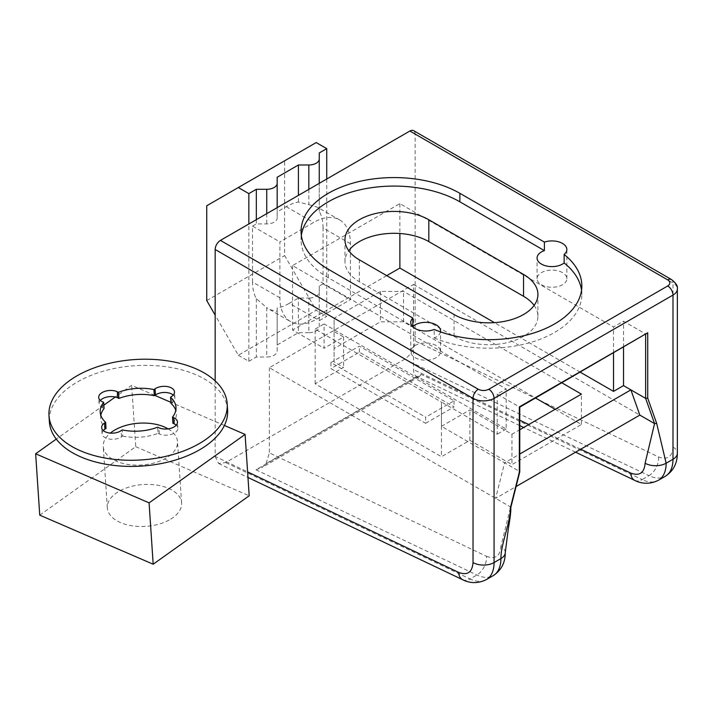 <?xml version="1.0" encoding="UTF-8"?>
<svg xmlns="http://www.w3.org/2000/svg" width="713" height="713" viewBox="0 0 713 713"><rect width="100%" height="100%" fill="white"/><g stroke="black" fill="none" stroke-linecap="round" stroke-linejoin="round"><path stroke-width="0.53" stroke-dasharray="3.56 2.67" d="M562.486 272.598A14.884 8.592 0 0 0 546.265 270.735A14.884 8.592 0 0 0 537.076 278.676A14.884 8.592 0 0 0 541.434 284.754A14.884 8.592 0 0 0 557.655 286.617A14.884 8.592 0 0 0 566.844 278.676A14.884 8.592 0 0 0 562.486 272.598M436.187 345.52A14.884 8.592 0 0 0 419.966 343.657A14.884 8.592 0 0 0 410.777 351.589A14.884 8.592 0 0 0 415.135 357.668A14.884 8.592 0 0 0 431.356 359.53A14.884 8.592 0 0 0 440.545 351.589A14.884 8.592 0 0 0 436.187 345.52M215.166 380.911L215.166 456.436L247.598 471.89M316.732 319.085L350.413 299.638L350.413 243.739A52.094 30.08 120 0 0 339.62 219.889A52.094 30.08 120 0 0 313.568 222.474L279.897 241.912L279.897 297.82A52.094 30.08 120 0 0 290.681 321.67A52.094 30.08 120 0 0 316.732 319.085L289.362 303.283L298.417 298.061L308.836 298.061L308.836 332.695A10.419 6.016 0 0 0 319.255 326.679L319.255 292.045A10.419 6.016 180 0 1 308.836 298.061M215.166 456.436L218.615 463.477L225.691 462.559L404.61 359.263C410.955 354.824 414.467 348.728 415.135 340.992L415.135 134.062A7.442 4.296 120 0 0 413.593 130.648M350.413 243.739L323.042 227.937L323.042 283.845L350.413 299.638M323.042 283.845L319.255 286.029L319.255 292.045M279.897 297.82L252.527 282.018A52.094 30.08 120 0 0 256.324 298.622L266.742 307.686L266.742 356.999A10.419 6.016 0 0 0 277.161 350.983L277.161 311.296L269.844 309.638L266.742 307.686M277.161 311.296L277.161 307.936A52.094 30.08 120 0 0 289.362 303.283M252.527 282.018L252.527 226.119L279.897 241.912M252.527 226.119L256.324 223.927L266.742 223.927A10.419 6.016 0 0 0 277.161 217.911L277.161 207.643L277.161 217.911M308.836 189.355L308.836 204.676L298.417 202.029A52.094 30.08 120 0 0 286.207 206.672L277.161 211.895M323.042 227.937A52.094 30.08 120 0 0 319.255 211.333L319.255 183.339M308.836 204.676C315.609 206.52 319.076 207.715 319.255 208.285L339.62 219.889M319.255 326.679L319.255 320.663L326.732 316.349L316.207 310.28L238.32 355.243L215.166 315.137M326.732 179.025L326.732 316.349M319.255 211.333L319.255 158.972M319.255 320.663L319.255 286.029M238.32 355.243L248.846 361.313L248.846 223.989M248.846 361.313L256.324 356.999L266.742 356.999M256.324 298.622L256.324 356.999M256.324 219.675L256.324 223.927M301.349 235.531A93.029 53.707 0 0 0 301.064 239.791A93.029 53.707 0 0 0 328.31 277.767L412.836 326.572M440.456 331.848A14.884 8.592 180 0 1 434.217 337.962L434.217 329.459M434.217 337.962A93.029 53.707 0 0 0 531.087 342.311A93.029 53.707 0 0 0 581.835 294.478A93.029 53.707 0 0 0 581.541 290.218M634.811 480.41A14.884 9.314 115.5 0 0 642.128 479.608L421.196 374.37L255.958 469.769L261.796 467.612L266.083 463.628L269.371 452.871L486.498 556.292A14.884 9.314 -64.5 0 1 476.89 575.008L470.054 578.956A37.21 21.479 -120 0 0 486.364 579.589M421.196 374.37L419.28 376.687L416.847 376.58L266.083 463.628M510.383 507.861L510.383 506.845L269.371 367.694L413.558 284.451L413.558 369.619C413.611 373.068 414.708 375.386 416.847 376.58M646.682 333.871L645.63 334.477M519.331 406.891L645.63 333.969L623.527 321.215L613.528 326.982L399.877 203.633L292.526 265.61L506.177 388.959L497.228 394.129L519.331 406.891L519.331 472.309M505.267 552.53A14.884 8.592 0 0 0 500.909 546.452L519.331 471.302L504.599 462.79L495.651 498.342L516.078 486.542M316.207 142.564L284.63 160.799L284.63 255.584L316.207 310.28M269.371 367.694L269.371 452.871M413.558 284.451L639.837 415.091M623.527 347.231L623.527 321.215M534.126 305.414A49.117 28.36 180 0 1 537.923 316.349A49.117 28.36 180 0 1 507.603 342.552A49.117 28.36 180 0 1 454.074 336.402L359.352 281.715A49.117 28.36 180 0 1 344.967 261.662A49.117 28.36 180 0 1 348.773 250.726M497.228 394.129L497.228 434.235L441.445 402.025L441.445 426.329L504.599 462.79L519.768 454.029M206.743 300.556L284.63 255.584M206.743 205.763L284.63 160.799M555.115 409.315L581.425 424.511L511.961 464.618L469.867 440.313L441.436 456.721L315.146 383.808L343.568 367.391L334.094 361.928L334.094 348.559L380.403 321.821L403.558 321.821L535.552 398.023M613.528 353.006L613.528 326.982M292.526 265.61L292.526 330.021L324.094 348.256L324.094 323.943L506.177 429.066L506.177 388.959M386.722 275.637L292.526 330.021M399.877 203.633L399.877 233.499M580.284 372.204L494.448 322.641M334.094 361.928L334.094 331.545L343.568 337.008L324.094 348.256M334.094 331.545L334.094 318.176L380.403 291.439L403.558 291.439L561.862 382.836M441.445 426.329L469.867 409.93L511.961 434.235L519.768 429.725M469.867 440.313L469.867 409.93M315.146 383.808L315.146 329.121L441.436 402.034L441.436 456.721M506.177 429.066L497.228 434.235M315.146 329.121L324.094 323.943M308.836 332.695L298.417 332.695L298.417 298.061M277.161 350.983L277.161 344.976L298.417 332.695M298.417 202.029L298.417 195.371M277.161 307.936L277.161 344.976M511.961 434.235L511.961 464.618M581.425 424.511L581.425 394.129M403.558 321.821L403.558 291.439M380.403 291.439L380.403 321.821M334.094 348.559L334.094 318.176M343.568 337.008L343.568 367.391M330.93 362.534L330.93 368.612L425.652 423.299L425.652 417.221L330.93 362.534L359.343 346.135L454.065 400.822L425.652 417.221M425.652 423.299L454.065 406.891L359.343 352.204L330.93 368.612M454.065 400.822L454.065 406.891M359.343 352.204L359.343 346.135M168.099 428.869A37.21 20.953 176.2 0 1 177.501 441.632A37.21 20.953 176.2 0 1 166.655 457.746A37.21 20.953 176.2 0 1 126.807 464.261A37.21 20.953 176.2 0 1 103.251 446.579A37.21 20.953 176.2 0 1 110.355 433.094M170.746 519.109A37.21 20.953 -3.8 0 0 181.592 502.986A37.21 20.953 -3.8 0 0 158.028 485.303A37.21 20.953 -3.8 0 0 118.189 491.818A37.21 20.953 -3.8 0 0 107.333 507.932A37.21 20.953 -3.8 0 0 130.898 525.615A37.21 20.953 -3.8 0 0 170.746 519.109M154.837 395.367L131.664 385.341L115.256 397.034M103.848 405.171L56.265 439.092M224.408 425.465L170.879 402.31M39.741 515.143L135.746 446.695L131.664 385.341M135.746 446.695L249.194 495.785M227.599 409.939A89.303 50.293 -3.8 0 0 171.058 367.507A89.303 50.293 -3.8 0 0 75.426 383.131A89.303 50.293 -3.8 0 0 49.384 421.811M100.328 400.465A11.167 6.283 -3.8 0 0 99.107 403.629A11.167 6.283 -3.8 0 0 102.815 407.916L104.071 408.496M100.818 415.305A37.958 21.372 -3.8 0 0 100.622 418.397A37.958 21.372 -3.8 0 0 106.041 428.406M103.305 430.563A11.167 6.283 -3.8 0 0 102.093 433.727A11.167 6.283 -3.8 0 0 109.445 439.074A11.167 6.283 -3.8 0 0 121.54 436.802L122.654 436.044L122.244 429.912M122.654 436.044A37.958 21.372 -3.8 0 0 158.063 433.326L157.653 427.185M158.063 433.326L159.311 433.896A11.167 6.283 -3.8 0 0 171.485 434.351A11.167 6.283 -3.8 0 0 177.876 428.121A11.167 6.283 -3.8 0 0 176.254 425.153M172.92 423.264A37.958 21.372 -3.8 0 0 176.369 413.353A37.958 21.372 -3.8 0 0 175.763 410.314M170.951 403.353L172.065 402.595A11.167 6.283 -3.8 0 0 174.899 398.032A11.167 6.283 -3.8 0 0 173.277 395.055M462.737 579.758A14.884 9.314 115.5 0 0 470.054 578.956L225.691 462.559M286.207 206.672L313.568 222.474M255.958 469.769L476.89 575.008A37.21 21.479 -120 0 0 493.209 575.641M404.61 359.263L648.973 475.66L642.128 479.608A37.21 21.479 60 0 0 658.447 480.241M415.135 134.062L672.992 282.927L672.992 447.104C672.199 456.935 667.395 460.215 658.58 456.944L415.135 340.992M671.45 279.523A7.442 4.296 -60 0 1 672.992 282.927A14.884 8.592 180 0 1 677.35 289.006M328.31 277.767L328.31 269.256M580.703 449.235L528.796 424.511M519.768 420.215L413.558 369.619M658.58 456.944A14.884 9.314 -64.5 0 1 648.973 475.66A37.21 21.479 60 0 0 665.282 476.293M672.992 447.104A14.884 8.592 180 0 1 677.35 453.183M486.498 556.292C495.294 559.545 500.098 556.265 500.909 546.452M266.742 213.659L266.742 223.927M359.352 281.715L359.352 259.835M454.074 336.402L454.074 314.531M102.815 407.916L102.414 401.784M121.54 436.802L121.13 430.67M159.311 433.896L158.901 427.764M172.065 402.595L171.664 396.455M537.076 278.676L537.076 258.017M410.777 351.589L410.777 322.428M218.615 463.477L247.972 477.46M269.844 309.638L290.681 321.67M301.064 239.791L301.064 231.279M581.835 294.478L581.835 285.966M419.28 376.687L261.796 467.612M575.578 452.194L523.672 427.47M519.768 425.608L416.998 376.66M344.967 261.662L344.967 239.791M537.923 316.349L537.923 294.478M566.844 278.676L566.844 249.505M440.545 351.589L440.545 330.93M181.592 502.986L177.501 441.632M107.333 507.932L103.251 446.579M99.107 403.629L98.706 397.498M100.212 412.266L100.622 418.397M102.093 433.727L101.683 427.586M177.876 428.121L177.475 421.989M175.959 407.221L176.369 413.353M174.899 398.032L174.489 391.892"/><path stroke-width="1.07" d="M581.541 290.218A93.029 53.707 0 0 0 564.135 262.954A14.884 8.592 180 0 1 541.434 264.095A14.884 8.592 180 0 1 537.076 258.017A14.884 8.592 180 0 1 544.393 250.611L544.393 242.108A14.884 8.592 180 0 1 562.486 243.436A14.884 8.592 180 0 1 566.844 249.505A14.884 8.592 180 0 1 564.135 254.452A93.029 53.707 180 0 1 581.835 285.966A93.029 53.707 180 0 1 531.087 333.809A93.029 53.707 180 0 1 434.217 329.459A14.884 8.592 180 0 1 415.135 328.506A14.884 8.592 180 0 1 410.777 322.428A14.884 8.592 180 0 1 412.836 318.06L412.836 326.572A14.884 8.592 180 0 1 436.187 324.861A14.884 8.592 180 0 1 440.545 330.93A14.884 8.592 180 0 1 440.456 331.848M247.598 471.89L458.611 572.396C467.425 575.667 472.229 572.387 473.022 562.557L473.022 398.38L215.166 249.505L215.166 380.911M220.433 240.397L409.877 131.023A7.442 4.296 120 0 1 413.593 130.648L671.45 279.523A7.442 4.296 -60 0 0 667.725 279.888C670.568 281.92 670.568 283.943 667.725 285.966L488.806 389.262C485.295 390.911 481.792 390.911 478.28 389.262L220.433 240.397A7.442 4.296 -60 0 0 215.166 249.505M412.836 318.06L328.31 269.256A93.029 53.707 180 0 1 301.064 231.279A93.029 53.707 180 0 1 358.487 181.663A93.029 53.707 180 0 1 459.867 193.303L544.393 242.108M645.63 334.477L645.63 398.38L647.734 398.184L656.673 423.397L666.147 463.209A14.884 8.592 180 0 1 645.105 463.209C644.294 473.022 639.49 476.302 630.693 473.049A14.884 9.314 115.5 0 0 634.811 480.41L575.578 452.194M473.022 562.557A14.884 8.592 0 0 0 494.073 562.557L500.909 558.609C500.776 544.269 510.588 522.264 510.383 507.861L519.331 472.309L519.331 406.891L647.734 332.757L519.768 407.141L519.768 471.846M326.732 148.643L319.255 152.956L319.255 158.972A10.419 6.016 180 0 1 308.836 164.988L298.417 164.988L277.161 177.261L277.161 207.643L277.161 183.277A10.419 6.016 180 0 1 266.742 189.293L256.324 189.293L248.846 193.606L238.32 187.528L316.207 142.564L326.732 148.643L326.732 179.025M319.255 183.339L319.255 152.956M248.846 223.989L248.846 193.606M256.324 189.293L256.324 219.675M544.393 250.611L459.867 201.806A93.029 53.707 0 0 0 361.919 189.391A93.029 53.707 0 0 0 301.349 235.531M564.135 254.452L564.135 262.954M656.673 423.397L654.57 423.602L645.105 463.209M215.166 315.137L206.743 300.556L206.743 205.763L238.32 187.528M359.352 259.835A49.117 28.36 180 0 1 344.967 239.791A49.117 28.36 180 0 1 375.288 213.588A49.117 28.36 180 0 1 428.816 219.738L523.538 274.425A49.117 28.36 180 0 1 537.923 294.478A49.117 28.36 180 0 1 507.603 320.672A49.117 28.36 180 0 1 454.074 314.531L359.352 259.835M516.078 486.542L639.837 415.091L654.57 423.602L645.63 398.38L630.889 389.877L519.768 454.029M639.837 415.091L630.889 389.877L623.527 385.617L623.527 347.231M348.773 250.726A49.117 28.36 180 0 1 428.816 241.609L523.538 296.296A49.117 28.36 180 0 1 534.126 305.414M535.552 398.023L555.115 409.315M623.527 385.617L613.528 391.392L613.528 353.006M399.877 233.499L399.877 268.043L386.722 275.637M613.528 391.392L580.284 372.204M494.448 322.641L399.877 268.043M519.768 429.725L581.425 394.129L561.862 382.836M277.161 177.261L277.161 183.277M298.417 195.371L298.417 164.988M110.355 433.094A37.21 20.953 176.2 0 1 114.098 430.456A37.21 20.953 176.2 0 1 168.099 428.869M115.256 397.034L103.848 405.171M56.265 439.092L35.65 453.78L149.088 502.87L245.103 434.422L224.408 425.465M170.879 402.31L154.837 395.367M149.088 502.87L153.179 564.224L39.741 515.143L35.65 453.78M153.179 564.224L249.194 495.785L245.103 434.422M75.017 376.999A89.303 50.293 -3.8 0 0 48.983 415.679A89.303 50.293 -3.8 0 0 105.524 458.111A89.303 50.293 -3.8 0 0 201.155 442.488A89.303 50.293 -3.8 0 0 227.197 403.808A89.303 50.293 -3.8 0 0 170.648 361.366A89.303 50.293 -3.8 0 0 75.017 376.999M48.983 415.679L49.384 421.811A89.303 50.293 -3.8 0 0 105.934 464.252A89.303 50.293 -3.8 0 0 201.565 448.62A89.303 50.293 -3.8 0 0 227.599 409.939L227.197 403.808M102.414 401.784A11.167 6.283 176.2 0 1 98.706 397.498A11.167 6.283 176.2 0 1 101.959 392.658A11.167 6.283 176.2 0 1 117.271 391.722L118.518 392.293A37.958 21.372 176.2 0 1 153.928 389.574L155.042 388.817A11.167 6.283 176.2 0 1 155.47 388.54A11.167 6.283 176.2 0 1 167.421 386.589A11.167 6.283 176.2 0 1 174.489 391.892A11.167 6.283 176.2 0 1 171.664 396.455L170.541 397.212A37.958 21.372 176.2 0 1 175.959 407.221A37.958 21.372 176.2 0 1 172.51 417.123L173.767 417.702A11.167 6.283 176.2 0 1 177.475 421.989A11.167 6.283 176.2 0 1 171.075 428.219A11.167 6.283 176.2 0 1 158.901 427.764L157.653 427.185A37.958 21.372 176.2 0 1 122.244 429.912L121.13 430.67A11.167 6.283 176.2 0 1 109.036 432.943A11.167 6.283 176.2 0 1 101.683 427.586A11.167 6.283 176.2 0 1 104.517 423.023L105.631 422.265A37.958 21.372 176.2 0 1 100.212 412.266A37.958 21.372 176.2 0 1 103.661 402.355L102.414 401.784M153.928 389.574L154.338 395.706A37.958 21.372 -3.8 0 0 118.928 398.433L117.681 397.854A11.167 6.283 -3.8 0 0 102.369 398.799A11.167 6.283 -3.8 0 0 100.328 400.465M173.277 395.055A11.167 6.283 -3.8 0 0 155.88 394.681A11.167 6.283 -3.8 0 0 155.452 394.949L154.338 395.706M118.928 398.433L118.518 392.293M100.818 415.305A37.958 21.372 -3.8 0 1 104.071 408.496L103.661 402.355M103.305 430.563A11.167 6.283 -3.8 0 1 104.918 429.164L106.041 428.406L105.631 422.265M176.254 425.153A11.167 6.283 -3.8 0 0 174.168 423.834L172.92 423.264L172.51 417.123M175.763 410.314A37.958 21.372 -3.8 0 0 170.951 403.353L170.541 397.212M458.611 572.396A14.884 9.314 115.5 0 0 462.737 579.758C466.454 581.71 475.571 585.097 486.364 579.589A37.21 21.479 -120 0 0 494.073 562.557L494.073 398.38A14.884 8.592 180 0 1 473.022 398.38A7.442 4.296 -60 0 1 478.28 389.262M667.725 279.888L409.877 131.023M634.811 480.41C638.536 482.362 647.645 485.749 658.447 480.241A37.21 21.479 60 0 0 666.147 463.209L672.992 459.261A37.21 21.479 60 0 1 665.282 476.293C673.366 470.972 677.395 463.263 677.35 453.183A14.884 8.592 180 0 1 672.992 459.261L672.992 295.084L494.073 398.38A7.442 4.296 -120 0 0 488.806 389.262M647.734 332.757L647.734 398.184M486.364 579.589L493.209 575.641A37.21 21.479 -120 0 0 500.909 558.609A14.884 8.592 0 0 0 505.267 552.53L508.405 528.253C510.196 518.11 511.007 511.176 510.82 507.451L510.82 507.398M677.35 453.183L677.35 289.006A14.884 8.592 180 0 1 672.992 295.084A7.442 4.296 -120 0 0 667.725 285.966M459.867 201.806L459.867 193.303M630.693 473.049L580.703 449.235M528.796 424.511L519.768 420.215M266.742 189.293L266.742 213.659M308.836 164.988L308.836 189.355M428.816 241.609L428.816 219.738M523.538 274.425L523.538 296.296M155.452 394.949L155.042 388.817M117.681 397.854L117.271 391.722M104.918 429.164L104.517 423.023M174.168 423.834L173.767 417.702M247.972 477.46L462.737 579.758M523.672 427.47L519.768 425.608M510.811 507.487L519.759 471.935M505.267 552.53C505.312 562.61 501.292 570.32 493.209 575.641M677.35 289.006C678.045 286.269 676.084 283.106 671.45 279.523M658.447 480.241L665.282 476.293"/></g></svg>
